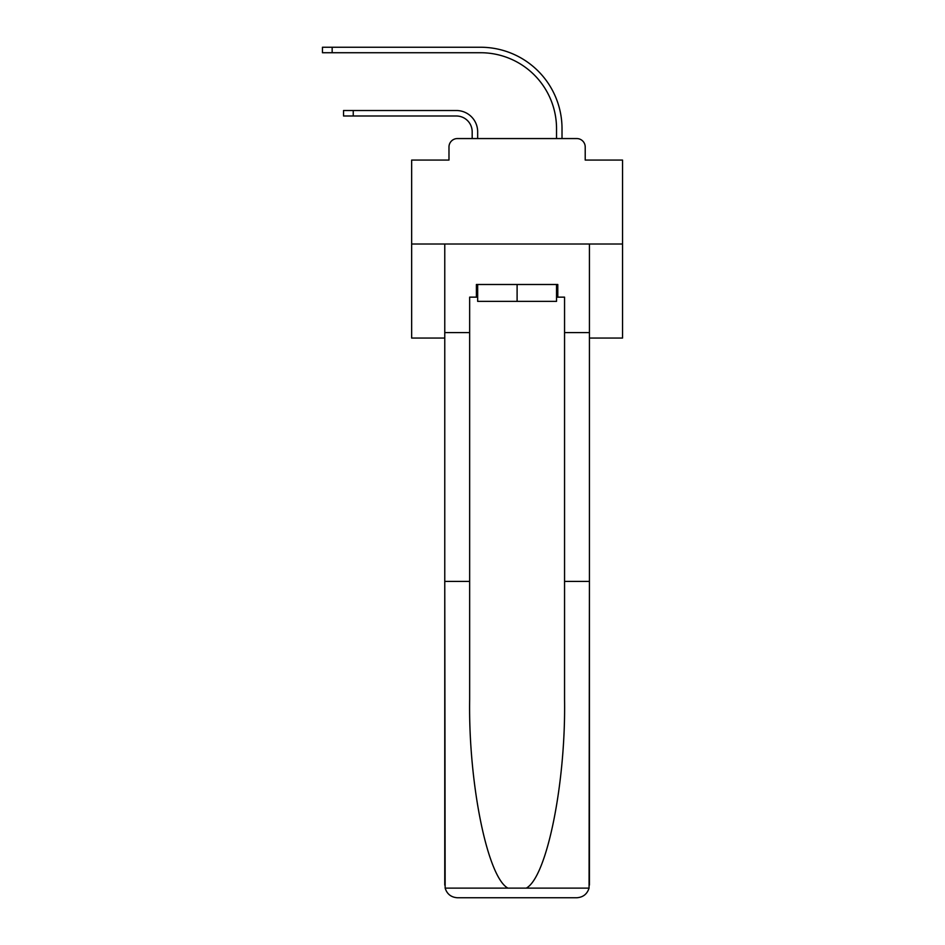 <?xml version="1.0" encoding="UTF-8"?>
<svg xmlns="http://www.w3.org/2000/svg" width="945" height="945" viewBox="0 0 945 945"><rect width="100%" height="100%" fill="white"/><g stroke="black" fill="none" stroke-linecap="round" stroke-linejoin="round"><path stroke-width="1.42" d="M448.981 146.995L448.981 160.071L448.981 146.995A8.434 8.434 0 0 1 457.427 138.561L472.181 138.561L472.181 131.816A15.817 15.817 0 0 0 456.364 115.999A15.817 15.817 0 0 1 472.181 131.816A15.817 15.817 0 0 0 456.364 115.999A15.817 15.817 0 0 1 472.181 131.816A15.817 15.817 0 0 0 456.364 115.999A15.817 15.817 0 0 1 472.181 131.816A15.817 15.817 0 0 0 456.364 115.999A15.817 15.817 0 0 1 472.181 131.816A15.817 15.817 0 0 0 456.364 115.999A15.817 15.817 0 0 1 472.181 131.816A15.817 15.817 0 0 0 456.364 115.999A15.817 15.817 0 0 1 472.181 131.816A15.817 15.817 0 0 0 456.364 115.999A15.817 15.817 0 0 1 472.181 131.816A15.817 15.817 0 0 0 456.364 115.999A15.817 15.817 0 0 1 472.181 131.816A15.817 15.817 0 0 0 456.364 115.999A15.817 15.817 0 0 1 472.181 131.816A15.817 15.817 0 0 0 456.364 115.999A15.817 15.817 0 0 1 472.181 131.816A15.817 15.817 0 0 0 456.364 115.999A15.817 15.817 0 0 1 472.181 131.816A15.817 15.817 0 0 0 456.364 115.999A15.817 15.817 0 0 1 472.181 131.816A15.817 15.817 0 0 0 456.364 115.999A15.817 15.817 0 0 1 472.181 131.816A15.817 15.817 0 0 0 456.364 115.999A15.817 15.817 0 0 1 472.181 131.816M589.432 338.062L622.542 338.062L622.542 160.071L585.215 160.071L585.215 146.995A8.434 8.434 0 0 0 576.781 138.561L457.427 138.561M622.542 244.011L411.654 244.011L411.654 160.071L448.981 160.071M411.654 244.011L411.654 338.062L444.764 338.062M477.662 138.561L477.662 131.816L477.662 138.561L477.662 131.816L477.662 138.561L477.662 131.816L477.662 138.561L477.662 131.816L477.662 138.561L477.662 131.816L477.662 138.561L477.662 131.816L477.662 138.561L477.662 131.816L477.662 138.561L477.662 131.816L477.662 138.561L477.662 131.816L477.662 138.561L477.662 131.816L477.662 138.561L477.662 131.816L477.662 138.561L477.662 131.816L477.662 138.561L477.662 131.816L477.662 138.561L477.662 131.816L477.662 138.561L484.206 138.561M550.002 138.561L556.534 138.561L556.534 128.65A75.919 75.919 0 0 0 480.615 52.731A75.919 75.919 0 0 1 556.534 128.65A75.919 75.919 0 0 0 480.615 52.731A75.919 75.919 0 0 1 556.534 128.65A75.919 75.919 0 0 0 480.615 52.731A75.919 75.919 0 0 1 556.534 128.65A75.919 75.919 0 0 0 480.615 52.731A75.919 75.919 0 0 1 556.534 128.65A75.919 75.919 0 0 0 480.615 52.731A75.919 75.919 0 0 1 556.534 128.65A75.919 75.919 0 0 0 480.615 52.731A75.919 75.919 0 0 1 556.534 128.65A75.919 75.919 0 0 0 480.615 52.731A75.919 75.919 0 0 1 556.534 128.65A75.919 75.919 0 0 0 480.615 52.731A75.919 75.919 0 0 1 556.534 128.65A75.919 75.919 0 0 0 480.615 52.731A75.919 75.919 0 0 1 556.534 128.65A75.919 75.919 0 0 0 480.615 52.731A75.919 75.919 0 0 1 556.534 128.65A75.919 75.919 0 0 0 480.615 52.731A75.919 75.919 0 0 1 556.534 128.65A75.919 75.919 0 0 0 480.615 52.731A75.919 75.919 0 0 1 556.534 128.65A75.919 75.919 0 0 0 480.615 52.731A75.919 75.919 0 0 1 556.534 128.65A75.919 75.919 0 0 0 480.615 52.731A75.919 75.919 0 0 1 556.534 128.65M562.015 138.561L562.015 128.65L562.015 138.561L562.015 128.65L562.015 138.561L562.015 128.65L562.015 138.561L562.015 128.65L562.015 138.561L562.015 128.65L562.015 138.561L562.015 128.65L562.015 138.561L562.015 128.65L562.015 138.561L562.015 128.65L562.015 138.561L562.015 128.65L562.015 138.561L562.015 128.65L562.015 138.561L562.015 128.65L562.015 138.561L562.015 128.65L562.015 138.561L562.015 128.65L562.015 138.561L562.015 128.65L562.015 138.561L576.781 138.561M585.215 160.071L585.215 146.995M343.543 115.999L343.543 110.518L353.241 110.518L353.241 115.999L343.543 115.999L456.364 115.999M556.534 297.143L557.798 297.143L557.798 284.492L476.398 284.492L476.398 297.143L469.653 297.143L469.653 581.423L444.764 581.423L445.142 888.123C447.056 894.112 451.155 897.325 457.427 897.75L576.781 897.75C583.053 897.325 587.152 894.112 589.066 888.123L589.432 581.423L589.432 885.099M544.733 897.75L576.781 897.75L544.733 897.75M469.653 581.423L469.653 699.406C468.342 783.216 487.384 877.114 507.914 888.123L526.282 888.123C546.824 877.114 565.866 783.216 564.555 699.406L564.555 297.143L557.798 297.143M444.764 885.099L444.764 244.011L589.432 244.011L589.432 332.581L564.555 332.581M469.653 332.581L444.764 332.581M589.432 332.581L589.432 581.423L564.555 581.423M476.398 297.143L477.662 297.143M477.662 284.492L477.662 301.372L556.534 301.372L556.534 284.492M517.104 284.492L517.104 301.372M477.662 131.816A21.298 21.298 0 0 0 456.364 110.518L353.241 110.518M322.458 47.25L332.156 47.25L332.156 52.731L322.458 52.731L322.458 47.25M562.015 128.65A81.4 81.4 0 0 0 480.615 47.25L332.156 47.25M332.156 52.731L480.615 52.731M445.142 888.123L507.914 888.123M526.282 888.123L589.066 888.123"/></g></svg>
